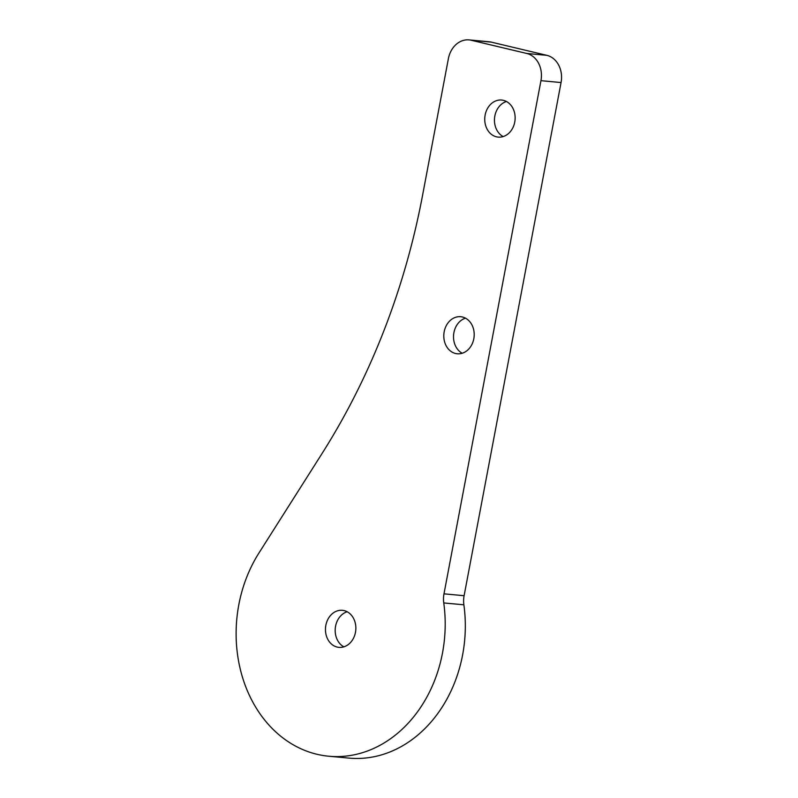 <?xml version="1.0" encoding="UTF-8"?>
<svg xmlns="http://www.w3.org/2000/svg" width="798" height="798" viewBox="0 0 798 798"><rect width="100%" height="100%" fill="white"/><g stroke="black" fill="none" stroke-linecap="round" stroke-linejoin="round"><path stroke-width="1.2" d="M344.098 610.59A18.613 15.172 95.3 0 1 355.639 631.308A18.613 15.172 95.3 0 1 338.921 647.368A18.613 15.172 95.3 0 1 337.205 647.078A18.613 15.172 95.3 0 1 325.674 626.37A18.613 15.172 95.3 0 1 342.382 610.31A18.613 15.172 95.3 0 1 344.098 610.59M503.388 100.339A18.613 15.172 95.3 0 1 514.919 121.047A18.613 15.172 95.3 0 1 498.211 137.106A18.613 15.172 95.3 0 1 496.486 136.827A18.613 15.172 95.3 0 1 484.955 116.109A18.613 15.172 95.3 0 1 501.673 100.049A18.613 15.172 95.3 0 1 503.388 100.339M462.441 317.006A18.613 15.172 95.3 0 1 473.982 337.714A18.613 15.172 95.3 0 1 457.264 353.773A18.613 15.172 95.3 0 1 455.548 353.494A18.613 15.172 95.3 0 1 444.017 332.776A18.613 15.172 95.3 0 1 460.725 316.716A18.613 15.172 95.3 0 1 462.441 317.006M422.531 195.5L448.386 58.663A23.262 18.962 -84.7 0 1 469.064 39.9L489.184 41.775A23.262 18.962 95.3 0 1 491.329 42.134L546.869 55.341A23.262 18.962 95.3 0 1 561.064 82.553L464.107 595.707A23.262 18.962 -84.7 0 0 463.877 604.814A127.939 104.319 95.3 0 1 348.876 758.1L328.766 756.225A127.939 104.319 95.3 0 1 244.028 682.051A127.939 104.319 95.3 0 1 258.951 552.994L321.973 453.643A639.697 521.583 -84.7 0 0 422.531 195.5M561.064 82.553L540.954 80.668L443.987 593.832L464.107 595.707M463.877 604.814L443.758 602.939A127.939 104.319 95.3 0 1 328.766 756.225M491.329 42.134L471.209 40.249L526.75 53.466L546.869 55.341M540.954 80.668A23.262 18.962 -84.7 0 0 526.75 53.466M471.209 40.249A23.262 18.962 -84.7 0 0 469.064 39.9M443.758 602.939A23.262 18.962 95.3 0 1 443.987 593.832M462.222 353.245A18.613 15.172 95.3 0 1 453.613 334.741A18.613 15.172 95.3 0 1 465.493 318.163M503.159 136.578A18.613 15.172 95.3 0 1 494.551 118.074A18.613 15.172 95.3 0 1 506.441 101.496M343.878 646.829A18.613 15.172 95.3 0 1 335.27 628.335A18.613 15.172 95.3 0 1 347.15 611.747"/></g></svg>
